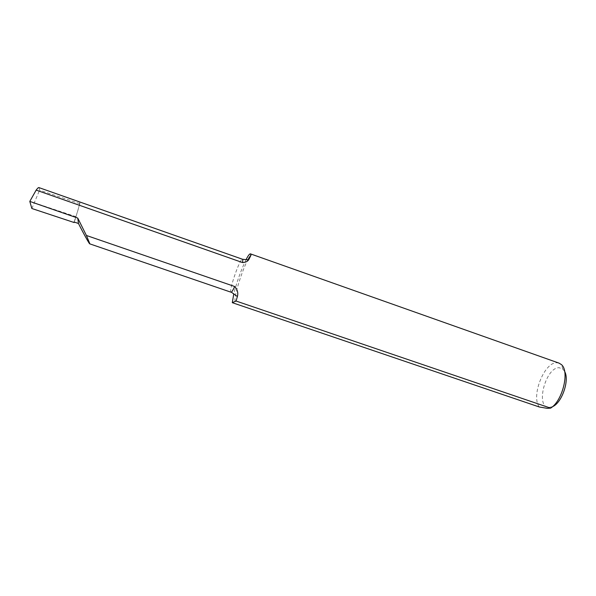 <?xml version="1.0" encoding="UTF-8"?>
<svg xmlns="http://www.w3.org/2000/svg" width="596" height="596" viewBox="0 0 596 596"><rect width="100%" height="100%" fill="white"/><g stroke="black" fill="none" stroke-linecap="round" stroke-linejoin="round"><path stroke-width="0.45" stroke-dasharray="2.98 2.23" d="M74.09 221.98C77.674 211.781 79.544 205.195 79.693 202.208L79.857 203.676L74.344 222.062M552.499 406.688L548.67 407.455C535.066 406.815 545.921 366.704 559.294 367.732L563.011 369.252L564.68 371.554M539.305 406.986C530.768 396.176 544.357 361.832 556.902 362.77L559.041 363.128M246.111 259.551C241.179 269.72 237.074 281.111 233.796 293.724M38.859 187.576L79.693 202.208M79.857 203.676L39.574 190.198L39.098 187.919M31.856 208.503L39.574 190.198M76.124 216.728L34.531 202.893M231.002 292.204C228.432 292.107 238.892 260.996 242.05 259.342L242.445 259.23M235.36 301.345C232.798 299.9 242.311 269.064 248.525 258.448M563.011 369.252L561.305 364.521M549.758 407.463L548.223 408.424"/><path stroke-width="0.89" d="M89.825 243.727L89.758 243.853C89.46 244.263 83.574 233.595 78.471 223.493L74.09 221.98L74.187 222.546L31.856 208.503L29.8 201.403L77.748 218.076L86.398 235.465L89.825 243.727M236.061 301.032L550.615 408.141L547.18 408.334L539.305 406.986L232.298 302.679L236.061 301.032L237.394 296.54C238.385 293.038 237.484 289.693 234.697 286.512L86.398 235.465M29.8 201.403L36.177 190.102L242.542 262.553C245.597 262.449 247.698 261.428 248.852 259.498L250.99 255.215L250.462 253.866C249.612 253.68 248.16 255.58 246.111 259.551M250.462 253.866L559.041 363.128L561.305 364.521C569.888 371.017 562.661 400.966 550.615 408.141M233.796 293.724L232.298 302.679M77.748 218.076L78.471 223.493M564.68 371.554C569.724 380.233 561.834 402.985 552.499 406.688M74.344 222.062L74.187 222.546M36.177 190.102C37.503 188.299 38.397 187.457 38.859 187.576L242.445 259.23C242.848 259.394 242.877 260.504 242.542 262.553M234.697 286.512C233.163 289.85 232.023 291.735 231.293 292.167L237.394 296.54M248.525 258.448L250.983 255.021M89.758 243.853L231.002 292.204M242.445 259.23C246.364 259.796 248.502 259.886 248.852 259.498"/></g></svg>
